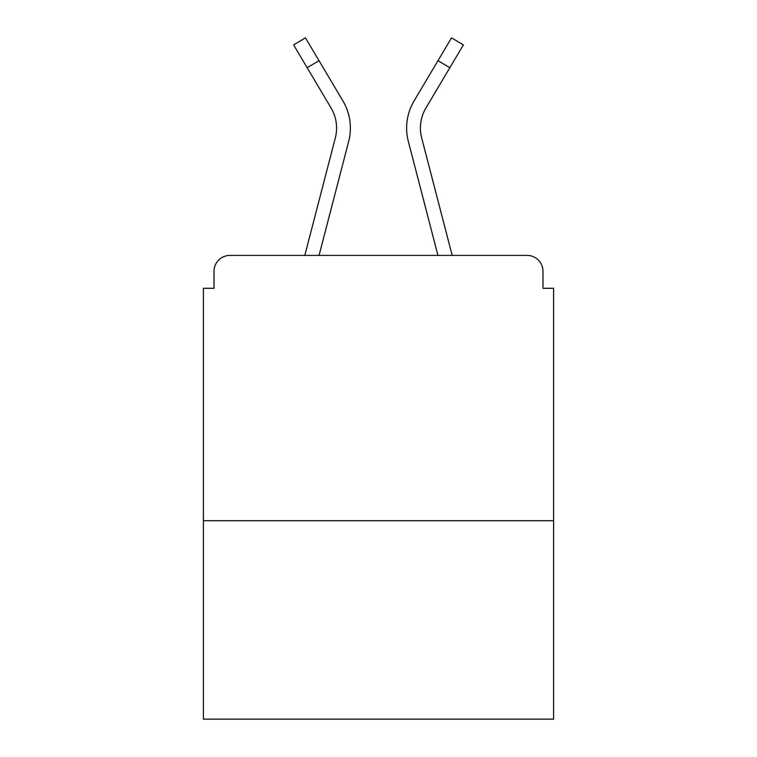 <?xml version="1.0" encoding="UTF-8"?>
<svg xmlns="http://www.w3.org/2000/svg" width="757" height="757" viewBox="0 0 757 757"><rect width="100%" height="100%" fill="white"/><g stroke="black" fill="none" stroke-linecap="round" stroke-linejoin="round"><path stroke-width="1.14" d="M553.604 520.702L553.604 288.294L542.987 288.294L542.987 271.318A15.916 15.916 0 0 0 527.071 255.402L229.929 255.402A15.916 15.916 0 0 0 214.013 271.318L214.013 288.294L203.396 288.294L203.396 719.15L553.604 719.15L553.604 520.702L203.396 520.702M214.013 271.318L214.013 288.294M527.071 255.402L461.278 255.402M295.722 255.402L229.929 255.402M542.987 288.294L542.987 271.318M304.806 255.402L335.323 137.925A39.269 39.269 0 0 0 331.074 108.005L293.602 44.89L305.468 37.85L342.94 100.965A53.056 53.056 0 0 1 348.674 141.398L319.057 255.402M342.94 100.965L319.009 60.664L342.94 100.965L319.009 60.664L342.94 100.965L319.009 60.664L342.94 100.965L319.009 60.664L342.94 100.965L319.009 60.664L342.94 100.965L319.009 60.664L342.94 100.965L319.009 60.664L342.94 100.965L319.009 60.664L342.94 100.965L319.009 60.664L307.153 67.704M426.74 212.263L408.326 141.398A53.056 53.056 0 0 1 414.06 100.965L451.532 37.85L463.398 44.89L449.847 67.704L437.991 60.664L419.028 92.6M348.674 141.398L330.26 212.263M452.194 255.402L421.677 137.925A39.269 39.269 0 0 1 425.926 108.005L449.847 67.704M408.326 141.398L437.943 255.402"/></g></svg>
